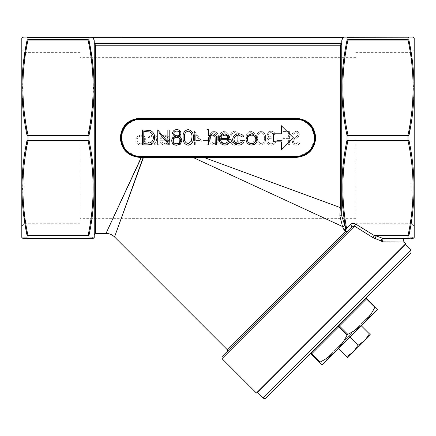<?xml version="1.0" encoding="UTF-8"?>
<svg xmlns="http://www.w3.org/2000/svg" width="436" height="436" viewBox="0 0 436 436"><rect width="100%" height="100%" fill="white"/><g stroke="black" fill="none" stroke-linecap="round" stroke-linejoin="round"><path stroke-width="0.33" stroke-dasharray="2.18 1.64" d="M355.841 137.825L355.841 223.276L355.841 137.825M80.159 137.825L80.159 223.276L80.159 137.825M145.897 140.032L144.561 136.582L140.855 134.975L137.16 136.577L135.83 140.032C136.114 143.112 137.787 144.785 140.855 145.041C143.935 144.785 145.613 143.117 145.897 140.032L144.561 136.582L140.855 134.975L137.16 136.577L135.83 140.032C136.114 143.112 137.787 144.785 140.855 145.041C143.935 144.785 145.613 143.117 145.897 140.032M179.518 144.872L180.711 144.872L180.711 131.22L179.518 131.22L179.518 136.98L175.812 134.975C173.136 135.405 171.926 137.046 172.176 139.901L172.176 144.872L173.37 144.872L173.512 138.081L176.024 136.168C177.697 136.283 178.798 137.144 179.332 138.741L179.518 144.872L180.711 144.872L180.711 131.22L179.518 131.22L179.518 136.98L175.812 134.975C173.136 135.405 171.926 137.046 172.176 139.901L172.176 144.872L173.37 144.872L173.512 138.081L176.024 136.168C177.697 136.283 178.798 137.144 179.332 138.741L179.518 144.872M195.726 141.798L202.042 141.798L194.532 131.22L194.532 140.436L192.995 140.436L192.995 141.798L194.532 141.798L194.532 144.872L195.726 144.872L195.726 141.798L202.042 141.798L194.772 131.22L194.532 140.436L192.995 140.436L192.995 141.798L194.532 141.798L194.532 144.872L195.726 144.872L195.726 141.798M219.619 138.223C219.286 142.011 220.818 144.343 224.213 145.21C227.565 144.327 229.047 141.994 228.66 138.223C229.053 134.441 227.57 132.108 224.213 131.22C220.818 132.092 219.286 134.424 219.619 138.223C219.286 142.011 220.818 144.343 224.213 145.21C227.565 144.327 229.047 141.994 228.66 138.223C229.053 134.441 227.57 132.108 224.213 131.22C220.818 132.092 219.286 134.424 219.619 138.223M239.925 140.436L245.043 140.436L245.043 139.068L239.925 139.068L239.925 140.436L245.043 140.436L245.043 139.068L239.925 139.068L239.925 140.436M246.236 138.223C245.904 142.011 247.435 144.343 250.831 145.21C254.188 144.327 255.67 141.994 255.283 138.223C255.676 134.441 254.193 132.108 250.831 131.22C247.435 132.092 245.904 134.424 246.236 138.223C245.904 142.011 247.435 144.343 250.831 145.21C254.188 144.327 255.67 141.994 255.283 138.223C255.676 134.441 254.193 132.108 250.831 131.22C247.435 132.092 245.904 134.424 246.236 138.223M268.592 134.669C268.887 133.28 269.78 132.582 271.268 132.582L274.053 134.631L275.247 134.631C274.751 132.511 273.432 131.372 271.285 131.22C269.028 131.334 267.731 132.484 267.399 134.675L268.952 137.416L267.513 138.55L266.718 140.915C267.039 143.624 268.576 145.052 271.323 145.21C273.813 145.074 275.29 143.766 275.759 141.286L274.566 141.286L273.525 143.128L271.301 143.847C269.355 143.826 268.227 142.888 267.911 141.03C268.402 139.008 269.77 138.07 272.004 138.217L272.004 136.85C270.216 136.959 269.083 136.234 268.592 134.669C268.887 133.28 269.78 132.582 271.268 132.582L274.053 134.631L275.247 134.631C274.751 132.511 273.432 131.372 271.285 131.22C269.028 131.334 267.731 132.484 267.399 134.675L268.952 137.416L267.513 138.55L266.718 140.915C267.039 143.624 268.576 145.052 271.323 145.21C273.813 145.074 275.29 143.766 275.759 141.286L274.566 141.286L273.525 143.128L271.301 143.847C269.355 143.826 268.227 142.888 267.911 141.03C268.402 139.008 269.77 138.07 272.004 138.217L272.004 136.85C270.216 136.959 269.083 136.234 268.592 134.669M276.784 140.436L281.901 140.436L281.901 139.068L276.784 139.068L276.784 140.436L281.901 140.436L281.901 139.068L276.784 139.068L276.784 140.436M288.387 144.872L289.586 144.872L289.586 131.558L283.1 131.558L283.1 132.925L288.387 132.925L288.387 137.018L283.1 137.018L283.1 138.386L288.387 138.386L288.387 144.872L289.586 144.872L289.586 131.558L283.1 131.558L283.1 132.925L288.387 132.925L288.387 137.018L283.1 137.018L283.1 138.386L288.387 138.386L288.387 144.872M292.316 141.607C292.583 143.842 293.853 145.041 296.115 145.21C298.011 145.052 299.358 144.082 300.164 142.305L299.036 141.629L296.115 143.847C294.605 143.793 293.733 143.041 293.51 141.591L293.984 140.283L298.567 136.354L299.309 134.326C299.101 132.381 298.011 131.345 296.033 131.22L292.485 133.471L293.564 134.288L296.164 132.582L298.115 134.266L297.238 135.988L295.45 137.313L292.316 141.607C292.583 143.842 293.853 145.041 296.115 145.21C298.011 145.052 299.358 144.082 300.164 142.305L299.036 141.629L296.115 143.847C294.605 143.793 293.733 143.041 293.51 141.591L293.984 140.283L298.567 136.354L299.309 134.326C299.101 132.381 298.011 131.345 296.033 131.22L292.485 133.471L293.564 134.288L296.164 132.582L298.115 134.266L297.238 135.988L295.45 137.313L292.316 141.607M256.477 138.223C256.145 142.011 257.676 144.343 261.071 145.21C264.423 144.327 265.906 141.994 265.524 138.223C265.916 134.441 264.434 132.108 261.071 131.22C257.676 132.092 256.145 134.424 256.477 138.223C256.145 142.011 257.676 144.343 261.071 145.21C264.423 144.327 265.906 141.994 265.524 138.223C265.916 134.441 264.434 132.108 261.071 131.22C257.676 132.092 256.145 134.424 256.477 138.223M229.854 138.223C229.521 142.011 231.053 144.343 234.448 145.21C237.805 144.327 239.288 141.994 238.901 138.223C239.293 134.441 237.811 132.108 234.448 131.22C231.058 132.092 229.527 134.424 229.854 138.223C229.521 142.011 231.053 144.343 234.448 145.21C237.805 144.327 239.288 141.994 238.901 138.223C239.293 134.441 237.811 132.108 234.448 131.22C231.058 132.092 229.527 134.424 229.854 138.223M209.378 138.223C209.046 142.011 210.577 144.343 213.972 145.21C217.324 144.327 218.807 141.994 218.425 138.223C218.818 134.441 217.335 132.108 213.972 131.22C210.577 132.092 209.046 134.424 209.378 138.223C209.046 142.011 210.577 144.343 213.972 145.21C217.324 144.327 218.807 141.994 218.425 138.223C218.818 134.441 217.335 132.108 213.972 131.22C210.577 132.092 209.046 134.424 209.378 138.223M203.067 140.436L208.185 140.436L208.185 139.068L203.067 139.068L203.067 140.436L208.185 140.436L208.185 139.068L203.067 139.068L203.067 140.436M168.596 140.261C168.41 142.458 167.228 143.657 165.042 143.847L161.462 141.798L160.404 142.354C161.375 144.131 162.868 145.03 164.895 145.041C167.931 144.785 169.56 143.117 169.789 140.032L168.667 136.784L164.868 134.975L160.949 136.888L159.892 140.261L168.596 140.261C168.41 142.458 167.228 143.657 165.042 143.847L161.462 141.798L160.404 142.354C161.375 144.131 162.868 145.03 164.895 145.041C167.931 144.785 169.56 143.117 169.789 140.032L168.667 136.784L164.868 134.975L160.949 136.888L159.892 140.261L168.596 140.261M157.843 140.087C157.483 136.866 155.663 135.165 152.398 134.975L147.946 137.253L148.943 137.874L152.486 136.168C154.96 136.288 156.35 137.563 156.649 139.978C156.355 142.425 154.965 143.716 152.48 143.847L148.943 142.141L147.946 142.795L152.496 145.041C155.69 144.872 157.472 143.221 157.843 140.087C157.483 136.866 155.663 135.165 152.398 134.975L147.946 137.253L148.943 137.874L152.486 136.168C154.96 136.288 156.35 137.563 156.649 139.978C156.355 142.425 154.965 143.716 152.48 143.847L148.943 142.141L147.946 142.795L152.496 145.041C155.69 144.872 157.472 143.221 157.843 140.087M247.523 135.591L251.67 133.787L255.812 135.58L257.305 139.455C256.989 142.904 255.109 144.774 251.67 145.063C248.226 144.779 246.345 142.91 246.029 139.455L247.523 135.591M238.748 133.787C240.879 133.77 242.541 134.62 243.735 136.337L242.612 137.035L238.65 135.122C235.876 135.258 234.323 136.686 233.985 139.395C234.312 142.131 235.871 143.575 238.656 143.722L242.612 141.814L243.735 142.545C242.476 144.251 240.781 145.09 238.639 145.063C235.059 144.872 233.064 143.024 232.65 139.515C233.053 135.907 235.086 133.999 238.748 133.787M224.584 143.722L228.595 141.428L229.783 142.054C228.698 144.044 227.02 145.046 224.753 145.063C221.352 144.774 219.526 142.904 219.27 139.455L220.523 135.814L224.785 133.787L229.173 135.928L230.355 139.711L220.611 139.711C220.812 142.169 222.137 143.509 224.584 143.722M207.04 144.872L207.04 129.579L208.375 129.579L208.375 136.032L212.523 133.787C215.52 134.266 216.877 136.108 216.594 139.307L216.594 144.872L215.259 144.872L215.101 137.269C214.708 135.841 213.771 135.127 212.283 135.122C210.414 135.253 209.176 136.217 208.582 138.01L208.375 144.872L207.04 144.872M188.134 145.253C184.379 144.262 182.717 141.651 183.147 137.422C182.706 133.187 184.368 130.577 188.134 129.579C191.933 130.555 193.649 133.171 193.279 137.422C193.649 141.667 191.933 144.278 188.134 145.253M181.044 133.449L178.929 136.566C180.7 137.335 181.659 138.659 181.812 140.528L180.678 143.618L176.722 145.253C173.713 145.155 172.029 143.624 171.68 140.648C171.828 138.724 172.809 137.362 174.623 136.566L172.443 133.405C172.841 130.974 174.296 129.699 176.814 129.579C179.294 129.732 180.706 131.023 181.044 133.449M159.064 144.872L157.728 144.872L157.728 129.961L167.855 141.695L167.855 129.961L169.195 129.961L169.195 144.872L159.064 133.165L159.064 144.872M147.057 144.872L142.436 144.872L142.436 129.961L150.18 130.5C153.2 131.863 154.698 134.228 154.671 137.607C154.388 142.403 151.853 144.823 147.057 144.872M281.389 141.853L281.389 149.902L293.461 137.825L281.389 125.753L281.389 133.803L273.339 133.803L273.339 141.853L281.389 141.853M94.241 43.393L94.241 234.819L94.241 43.393L95.653 45.213L340.347 45.213L340.347 207.612L203.874 157.423L203.874 156.944L139.978 156.944L296.022 156.944A19.119 19.119 0 0 0 315.141 137.825A19.119 19.119 0 0 0 296.022 118.712L139.978 118.712L296.022 118.712C307.653 119.846 314.024 126.222 315.141 137.841C314.007 149.444 307.631 155.81 296.022 156.944A19.119 19.119 0 0 0 315.141 137.825A19.119 19.119 0 0 0 296.022 118.712L139.978 118.712A19.119 19.119 0 0 0 120.859 137.825A19.119 19.119 0 0 0 139.978 156.944C128.347 155.81 121.976 149.434 120.859 137.814C121.993 126.211 128.369 119.84 139.978 118.712A19.119 19.119 0 0 0 120.859 137.825A19.119 19.119 0 0 0 139.978 156.944L203.874 156.944M193.48 156.944L193.41 157.619L296.022 157.423C307.974 156.29 314.547 149.766 315.74 137.841C314.563 125.906 307.99 119.366 296.022 118.232L139.978 118.232C128.026 119.366 121.453 125.89 120.26 137.809C121.437 149.75 128.01 156.284 139.978 157.423L141.444 157.423L105.992 233.413L141.444 157.423L143.444 157.461L114.532 236.95L143.444 157.461L193.41 157.619L342.543 226.556A1.406 0.594 -21.9 0 0 343.884 226.18A1.406 0.594 -21.9 0 0 344.631 225.407L341.704 215.815L341.759 40.706L341.759 215.662M345.661 37.905L347.007 37.916L347.007 40.259C340.249 72.076 340.249 103.817 347.007 135.487L347.007 140.169C340.761 169.381 340.276 198.56 345.557 227.712L345.612 228.012C345.639 229.358 344.969 229.739 343.601 229.162L345.426 231.271L346.669 232.023L227.14 351.547L346.669 232.023L346.075 230.987L345.426 231.271L227.14 349.558M345.612 228.012A1.008 0.501 178.6 0 0 346.538 228.3L346.5 227.935A1.008 0.496 170 0 1 345.557 227.712L344.631 225.407M342.761 37.883L341.759 40.706L341.759 208.642A1.406 1.03 0 0 0 340.347 207.612L339.857 215.787L342.543 226.556M343.519 37.888L344.495 37.899M349.797 337.033L349.083 336.325L337.704 347.71L360.468 324.94L349.083 336.325L358.027 345.268L364.736 340.592L369.412 333.883L361.177 325.654M338.412 348.418L346.647 356.653L353.351 351.977L358.027 345.268M369.412 333.883L370.426 334.903L347.661 357.667L346.647 356.653M375.183 306.928L377.543 309.288L363.668 323.163C368.213 318.493 371.935 313.201 374.824 307.282L375.183 306.928L366.872 298.616L366.518 298.971L374.824 307.282M320.046 362.065L311.735 353.754L311.375 354.108L319.686 362.42L320.046 362.065C325.975 359.166 331.267 355.444 335.922 350.909C340.467 346.238 344.189 340.947 347.078 335.028L347.792 334.319C353.721 331.42 359.013 327.698 363.668 323.163L322.051 364.785L319.686 362.42M309.952 354.108L310.666 353.4L309.952 354.108M339.126 324.94L366.872 297.194L339.126 324.94A1.008 0.501 45 0 0 339.481 326.008L366.518 298.971A1.008 0.501 -135 0 1 366.158 297.908M256.809 393.027L405.785 244.046M405.289 244.547L257.305 392.531L405.289 244.547M381.429 241.293A2.011 1.106 -68.8 0 1 382.639 238.318L376.459 235.963A2.011 1.03 -68.9 0 0 375.282 238.863L383.031 241.68A2.011 1.542 -90 0 1 382.873 239.566A2.011 1.542 -90 0 1 384.258 238.443C412.243 238.443 412.243 238.443 384.258 238.443L411.203 238.443M346.5 227.935C341.214 198.772 341.699 169.68 347.955 140.665L408.003 140.665C414.772 172.313 414.772 203.961 408.003 235.604L374.366 235.604L355.651 224.028C353.694 223.058 351.896 223.237 350.261 224.573L346.538 228.3M347.955 134.991C341.186 103.343 341.186 71.695 347.955 40.047L408.003 40.047C414.772 71.695 414.772 103.343 408.003 134.991L347.955 134.991A1.008 0.496 168.5 0 0 347.007 135.487L408.003 135.471L408.003 140.179L347.955 140.179L347.955 134.991M92.405 37.888L93.239 37.883L94.241 40.706L94.241 237.435M88.993 40.259A1.008 0.861 -0 0 0 88.045 39.692L88.045 40.047C94.814 71.695 94.814 103.343 88.045 134.991L27.997 134.991C21.228 103.343 21.228 71.695 27.997 40.047L88.045 40.047A1.008 0.496 -11.5 0 1 88.993 40.259L88.993 37.916L90.339 37.905M94.116 237.778L92.759 237.767M92.437 237.767L88.993 237.74A1.008 0.883 0 0 1 88.045 238.318L27.997 238.318A1.008 0.883 -0 0 1 27.054 237.74C20.29 237.794 20.29 237.794 27.054 237.74L27.054 235.396A1.008 0.861 -0 0 0 27.997 235.963L88.045 235.963L88.045 238.443C94.814 238.443 94.814 238.443 88.045 238.443L27.997 238.443C21.228 238.443 21.228 238.443 27.997 238.443L27.997 235.604C21.228 203.961 21.228 172.313 27.997 140.665A1.008 0.496 11.5 0 1 27.054 140.169L22.013 181.768L24.857 223.276M88.045 238.443A1.008 0.992 -90 0 0 88.993 237.74L88.993 235.396C95.751 203.579 95.751 171.833 88.993 140.169A1.008 0.496 -11.5 0 1 88.045 140.665C94.814 172.313 94.814 203.961 88.045 235.604L27.997 235.604A1.008 0.496 -11.5 0 1 27.054 235.396M24.857 52.38L22.018 94.062L27.054 135.487L27.054 140.169L27.997 140.179L27.997 140.665L88.045 140.665L88.045 140.179L27.997 140.179L27.997 135.471L88.045 135.471L88.045 140.179L88.993 140.169L88.993 135.487L93.942 96.4L91.931 57.334M21.8 137.825L21.8 226.251L21.8 137.825M21.8 38.215L21.8 237.435M21.925 37.872L23.282 37.888M23.604 37.888L27.054 37.916L27.054 40.259A1.008 0.496 11.5 0 1 27.997 40.047L27.997 39.692A1.008 0.861 0 0 0 27.054 40.259M408.946 40.259A1.008 0.861 -0 0 0 408.003 39.692L408.003 40.047A1.008 0.496 -11.5 0 1 408.946 40.259L408.946 37.916C415.71 37.861 415.71 37.861 408.946 37.916A1.008 0.992 90 0 0 408.003 37.213C414.772 37.213 414.772 37.213 408.003 37.213L347.955 37.213L408.003 37.338L408.003 39.692L347.955 39.692L347.955 37.338A1.008 0.883 180 0 0 347.007 37.916A1.008 0.992 90 0 1 347.955 37.213M343.666 37.213L92.334 37.213L93.211 37.818L342.789 37.818L343.666 37.213M88.045 37.213L88.045 39.692L27.997 39.692L27.997 37.338L88.045 37.338A1.008 0.883 0 0 1 88.993 37.916A1.008 0.992 90 0 0 88.045 37.213L27.997 37.213C21.228 37.213 21.228 37.213 27.997 37.213L27.997 37.338A1.008 0.883 -0 0 0 27.054 37.916A1.008 0.992 90 0 1 27.997 37.213M414.2 38.215L414.2 237.435M414.075 237.778L412.718 237.767M412.396 237.767L408.946 237.74A1.008 0.883 0 0 1 408.003 238.318L382.639 238.318M346.669 232.023L351.688 227.003L354.55 226.131L373.2 237.778A2.011 0.594 -57.5 0 1 374.366 235.604L376.459 235.963L408.003 235.963L408.003 235.604A1.008 0.496 11.5 0 0 408.946 235.396A1.008 0.861 -0 0 1 408.003 235.963L408.003 238.443A1.008 0.992 90 0 0 408.946 237.74L408.946 235.396C415.71 203.579 415.71 171.833 408.946 140.169A1.008 0.496 -11.5 0 1 408.003 140.665L408.003 140.179L408.946 140.169L408.946 135.487L413.987 93.887L411.143 52.38M414.2 137.825L414.2 226.251L414.2 137.825M405.785 243.62L256.379 393.027M383.031 241.68C410.756 241.942 410.756 241.942 383.031 241.68M371.14 314.269L327.027 358.381L371.14 314.269L370.856 313.985L326.744 358.092L370.856 313.985L372.845 313.985L326.744 360.087L363.668 323.163M138.087 118.805L126.124 124.652L120.886 136.904L124.919 149.603L136.245 156.579M297.913 156.851L309.876 151.003L315.114 138.752L311.081 126.053L299.755 119.077M143.776 131.492L143.776 143.34L149.75 142.964C152.142 142.005 153.336 140.218 153.33 137.602C153.319 134.784 152.011 132.887 149.406 131.912L143.776 131.492M179.708 133.394C179.381 131.841 178.395 131.078 176.738 131.111C175.087 131.111 174.1 131.885 173.784 133.427C174.122 135.002 175.125 135.819 176.793 135.885C178.449 135.814 179.419 134.986 179.708 133.394M180.471 140.555C180.117 138.561 178.902 137.514 176.825 137.416C174.634 137.498 173.365 138.588 173.016 140.697C173.365 142.725 174.607 143.733 176.738 143.722C178.902 143.689 180.144 142.632 180.471 140.555M188.178 131.111C185.3 132.01 184.074 134.114 184.483 137.416C184.068 140.719 185.3 142.823 188.178 143.722L191.377 141.166L191.938 137.416C192.281 134.13 191.028 132.026 188.178 131.111M220.747 138.37L229.02 138.37C228.42 136.288 227.036 135.209 224.851 135.122L222.044 136.146L220.747 138.37M255.965 139.46C255.725 136.833 254.292 135.389 251.665 135.122C249.038 135.383 247.604 136.833 247.365 139.46C247.61 142.087 249.043 143.504 251.665 143.722C254.292 143.504 255.725 142.087 255.965 139.46M264.325 138.217C264.696 141.166 263.6 143.041 261.033 143.847L258.177 141.564L257.671 138.217C257.365 135.28 258.488 133.405 261.033 132.582C263.6 133.389 264.696 135.264 264.325 138.217C264.696 141.166 263.6 143.041 261.033 143.847L258.177 141.564L257.671 138.217C257.365 135.28 258.488 133.405 261.033 132.582C263.6 133.389 264.696 135.264 264.325 138.217M254.09 138.217C254.46 141.166 253.36 143.041 250.793 143.847L247.937 141.564L247.435 138.217C247.13 135.28 248.248 133.405 250.793 132.582C253.36 133.389 254.455 135.264 254.09 138.217C254.46 141.166 253.36 143.041 250.793 143.847L247.937 141.564L247.435 138.217C247.13 135.28 248.248 133.405 250.793 132.582C253.36 133.389 254.455 135.264 254.09 138.217M237.707 138.217C238.078 141.166 236.977 143.041 234.41 143.847L231.554 141.564L231.053 138.217C230.748 135.28 231.865 133.405 234.41 132.582C236.977 133.389 238.078 135.264 237.707 138.217C238.078 141.166 236.977 143.041 234.41 143.847L231.554 141.564L231.053 138.217C230.748 135.28 231.865 133.405 234.41 132.582C236.977 133.389 238.078 135.264 237.707 138.217M227.467 138.217C227.837 141.166 226.736 143.041 224.169 143.847L221.314 141.564L220.812 138.217C220.507 135.28 221.63 133.405 224.169 132.582C226.736 133.389 227.837 135.264 227.467 138.217C227.837 141.166 226.736 143.041 224.169 143.847L221.314 141.564L220.812 138.217C220.507 135.28 221.63 133.405 224.169 132.582C226.736 133.389 227.837 135.264 227.467 138.217M217.226 138.217C217.597 141.166 216.501 143.041 213.934 143.847L211.079 141.564L210.572 138.217C210.266 135.28 211.389 133.405 213.934 132.582C216.501 133.389 217.597 135.264 217.226 138.217C217.597 141.166 216.501 143.041 213.934 143.847L211.079 141.564L210.572 138.217C210.266 135.28 211.389 133.405 213.934 132.582C216.501 133.389 217.597 135.264 217.226 138.217M195.726 140.436L195.726 134.653L199.693 140.436L195.726 140.436L195.726 134.653L199.693 140.436L195.726 140.436M168.47 139.068L161.086 139.068C161.614 137.209 162.857 136.245 164.803 136.168L167.31 137.078L168.47 139.068L161.086 139.068C161.614 137.209 162.857 136.245 164.803 136.168L167.31 137.078L168.47 139.068M140.861 136.168C143.21 136.403 144.485 137.694 144.703 140.043C144.485 142.381 143.204 143.651 140.861 143.847C138.523 143.651 137.242 142.381 137.024 140.043C137.242 137.694 138.523 136.403 140.861 136.168C143.21 136.403 144.485 137.694 144.703 140.043C144.485 142.381 143.204 143.651 140.861 143.847C138.523 143.651 137.242 142.381 137.024 140.043C137.242 137.694 138.523 136.403 140.861 136.168M24.776 137.825L24.776 223.276L24.776 137.825M411.224 137.825L411.224 223.276L411.224 137.825M351.688 227.003A2.011 0.763 -135 0 0 350.261 224.573M343.601 229.162L345.307 230.072L346.135 229.32M222.017 358.665L354.55 226.131A2.011 0.572 -59.1 0 1 355.651 224.028M341.655 43.96L341.759 43.393M339.857 215.787L341.704 215.815M141.444 156.944L141.444 157.423M143.444 157.461L143.362 156.944M408.946 135.487A1.008 0.496 11.5 0 0 408.003 134.991L408.003 135.471L408.946 135.487M408.946 37.916A1.008 0.883 0 0 0 408.003 37.338L408.003 37.213M27.997 134.991A1.008 0.496 -11.5 0 0 27.054 135.487L27.997 135.471L27.997 134.991M88.993 235.396A1.008 0.861 0 0 1 88.045 235.963L88.045 235.604A1.008 0.496 11.5 0 0 88.993 235.396M88.993 135.487A1.008 0.496 11.5 0 0 88.045 134.991L88.045 135.471L88.993 135.487M347.007 40.259A1.008 0.861 180 0 1 347.955 39.692L347.955 40.047A1.008 0.496 -168.5 0 0 347.007 40.259M347.007 140.169A1.008 0.496 -168.5 0 0 347.955 140.665L347.955 140.179L347.007 140.169M345.307 230.072L344.892 230.622M296.022 156.339L139.978 156.339A18.514 18.514 0 0 1 121.464 137.825A18.514 18.514 0 0 1 139.978 119.311L296.022 119.311A18.514 18.514 0 0 1 314.536 137.825A18.514 18.514 0 0 1 296.022 156.339L296.022 157.423M95.653 233.413L95.653 45.213M310.666 353.4A1.008 0.501 45 0 1 311.735 353.754L338.767 326.722L347.078 335.028M347.792 334.319L339.481 326.008L338.767 326.722A1.008 0.501 45 0 0 337.704 326.362M410.979 250.237L263.001 398.221M341.759 43.268L94.241 43.268M296.022 118.232L296.022 119.311M139.978 118.232L139.978 119.311M139.978 156.339L139.978 157.423M27.997 238.443A1.008 0.992 90 0 1 27.054 237.74M355.841 57.334L80.159 57.334M355.841 218.322L80.159 218.322M327.027 358.381L326.744 358.092L326.744 360.087M80.159 52.38L24.776 52.38L21.8 49.404M80.159 223.276L24.776 223.276L21.8 226.251M355.841 223.276L411.224 223.276L414.2 226.251M355.841 52.38L411.224 52.38L414.2 49.404"/><path stroke-width="0.65" d="M203.874 156.944L203.874 157.423L340.347 207.612L339.857 215.787L342.543 226.556L343.601 229.162L342.543 226.556L193.41 157.619L141.444 157.423L105.992 233.413L141.444 156.944M141.444 157.423L139.978 157.423C128.026 156.29 121.453 149.766 120.26 137.841C121.437 125.906 128.01 119.366 139.978 118.232L296.022 118.232C307.974 119.366 314.547 125.89 315.74 137.809C314.563 149.75 307.99 156.284 296.022 157.423L193.41 157.619L193.48 156.944M341.759 43.393L340.347 45.213L95.653 45.213L95.653 233.413L105.992 233.413C109.305 233.462 112.156 234.639 114.532 236.95L227.14 349.558L346.075 230.987L345.307 230.072L346.669 232.023L345.426 231.271L343.601 229.162C344.969 229.739 345.639 229.358 345.612 228.012L345.557 227.712C340.276 198.424 340.761 169.244 347.007 140.169L347.007 135.487C340.249 103.61 340.249 71.869 347.007 40.259L347.007 37.916L343.519 37.888M143.444 157.461L114.532 236.95L143.362 156.944M344.495 37.899L345.661 37.905M346.647 356.653L347.661 357.667L370.426 334.903L369.412 333.883L364.736 340.592L358.027 345.268L353.351 351.977L346.647 356.653L338.412 348.418M358.027 345.268L349.797 337.033M369.412 333.883L361.177 325.654M374.824 307.282L366.518 298.971L366.872 298.616L375.183 306.928L374.824 307.282C371.924 313.212 368.207 318.509 363.668 323.163C359.002 327.709 353.71 331.425 347.792 334.319L347.078 335.028C344.178 340.963 340.462 346.255 335.922 350.909C331.256 355.454 325.959 359.171 320.046 362.065L319.686 362.42L322.051 364.785L372.845 313.985M363.668 323.163L377.543 309.288L375.183 306.928M319.686 362.42L311.375 354.108L311.735 353.754L320.046 362.065L319.686 362.42M310.666 353.4L337.704 326.362L310.666 353.4A1.008 0.501 -135 0 1 311.735 353.754L339.481 326.008L347.792 334.319M410.979 253.082L265.846 398.221L410.979 253.082L410.979 250.237L405.289 244.547M405.785 243.62L403.921 245.915L256.809 393.027L256.379 393.027L405.785 243.62L404.047 241.876C403.022 240.116 403.496 238.966 405.469 238.443M408.003 235.604C414.772 203.961 414.772 172.313 408.003 140.665A1.008 0.496 -11.5 0 0 408.946 140.169C415.71 172.04 415.71 203.786 408.946 235.396L408.946 237.74C415.71 237.794 415.71 237.794 408.946 237.74A1.008 0.883 0 0 1 408.003 238.318L408.003 235.963A1.008 0.861 -0 0 0 408.946 235.396A1.008 0.496 11.5 0 1 408.003 235.604L374.366 235.604L376.459 235.963L382.639 238.318L384.258 238.443C412.243 238.443 412.243 238.443 384.258 238.443L408.003 238.443C414.772 238.443 414.772 238.443 408.003 238.443L384.258 238.443A2.011 1.542 90 0 0 382.873 239.566A2.011 1.542 90 0 0 383.031 241.68C410.756 241.942 410.756 241.942 383.031 241.68L373.2 237.778L375.282 238.863A2.011 1.03 111.1 0 1 376.459 235.963L408.003 235.963L408.003 235.604M411.143 52.38L408.946 40.259C415.71 72.076 415.71 103.817 408.946 135.487L408.946 140.169L408.003 140.179L408.003 135.471L347.955 135.471L347.955 140.179L408.003 140.179L408.003 140.665L347.955 140.665C341.699 169.68 341.214 198.772 346.5 227.935A1.008 0.496 170 0 1 345.557 227.712L341.704 215.815L341.759 40.706L342.761 37.883M350.261 224.573C351.901 223.237 353.694 223.058 355.651 224.028L374.366 235.604A2.011 0.594 122.5 0 0 373.2 237.778L354.55 226.131L351.688 227.003L222.017 356.67L351.688 227.003A2.011 0.763 45 0 0 350.261 224.573L345.307 230.072L343.601 229.162M411.203 238.443L413.132 238.443L414.2 237.435L414.2 38.215L413.132 37.213M347.955 37.213A1.008 0.992 90 0 0 347.007 37.916A1.008 0.883 180 0 1 347.955 37.338L408.003 37.213L347.955 37.338L347.955 39.692L408.003 39.692L408.003 40.047L347.955 40.047C341.186 71.695 341.186 103.343 347.955 134.991L408.003 134.991C414.772 103.343 414.772 71.695 408.003 40.047A1.008 0.496 -11.5 0 1 408.946 40.259A1.008 0.861 -0 0 0 408.003 39.692L408.003 37.338A1.008 0.883 -0 0 1 408.946 37.916C415.71 37.861 415.71 37.861 408.946 37.916L408.946 40.259M341.655 43.96L340.347 45.213L340.347 207.612A1.406 1.03 180 0 1 341.759 208.642L341.759 215.662M93.173 238.443L94.241 237.435L94.241 40.706L93.239 37.883L88.993 37.916A1.008 0.883 180 0 0 88.045 37.338L27.997 37.338L27.997 39.692L88.045 39.692L88.045 37.213L92.334 37.213L27.997 37.213C21.228 37.213 21.228 37.213 27.997 37.213L27.997 37.338A1.008 0.883 -0 0 0 27.054 37.916C20.29 37.861 20.29 37.861 27.054 37.916A1.008 0.992 -90 0 1 27.997 37.213M90.339 37.905L92.405 37.888M91.931 57.334L88.993 40.259C95.751 72.076 95.751 103.817 88.993 135.487A1.008 0.496 -168.5 0 0 88.045 134.991C94.814 103.343 94.814 71.695 88.045 40.047L27.997 40.047C21.228 71.695 21.228 103.343 27.997 134.991L88.045 134.991L88.045 135.471L27.997 135.471L27.997 140.179L88.045 140.179L88.045 135.471L88.993 135.487L88.993 140.169C95.751 172.04 95.751 203.786 88.993 235.396A1.008 0.496 -168.5 0 1 88.045 235.604C94.814 203.961 94.814 172.313 88.045 140.665L27.997 140.665C21.228 172.313 21.228 203.961 27.997 235.604L88.045 235.604L88.045 235.963L27.997 235.963L27.997 238.318L88.045 238.318L88.045 235.963A1.008 0.861 180 0 0 88.993 235.396L88.993 237.74C95.751 237.794 95.751 237.794 88.993 237.74A1.008 0.883 180 0 1 88.045 238.318L27.997 238.443C21.228 238.443 21.228 238.443 27.997 238.443A1.008 0.992 -90 0 1 27.054 237.74C20.29 237.794 20.29 237.794 27.054 237.74A1.008 0.883 0 0 0 27.997 238.318L27.997 238.443M92.759 237.767L92.437 237.767M22.868 238.443L21.8 237.435L21.8 38.215L22.868 37.213M23.282 37.888L23.604 37.888M24.857 223.276L27.054 235.396C20.29 203.579 20.29 171.833 27.054 140.169L27.054 135.487C20.29 103.61 20.29 71.869 27.054 40.259L24.857 52.38M88.045 238.443C94.814 238.443 94.814 238.443 88.045 238.443A1.008 0.992 90 0 0 88.993 237.74M93.211 37.818L92.334 37.213L343.666 37.213L342.789 37.818L93.239 37.883M408.003 37.213C414.772 37.213 414.772 37.213 408.003 37.213A1.008 0.992 -90 0 1 408.946 37.916M412.718 237.767L412.396 237.767M346.669 232.023L351.688 227.003M366.872 298.616A1.008 1.008 0 0 1 366.872 297.194A1.008 1.008 0 0 0 366.872 298.616A1.008 1.008 0 0 1 366.872 297.194M309.952 354.108A1.008 1.008 0 0 1 311.375 354.108A1.008 1.008 0 0 0 309.952 354.108A1.008 1.008 0 0 1 311.375 354.108M136.245 156.579L139.978 156.944A19.119 19.119 0 0 1 120.859 137.825A19.119 19.119 0 0 1 139.978 118.712L138.087 118.805M299.755 119.077L296.022 118.712A19.119 19.119 0 0 1 315.141 137.825A19.119 19.119 0 0 1 296.022 156.944L297.913 156.851M139.978 118.232L139.978 118.712L296.022 118.712A19.119 19.119 0 0 1 315.141 137.825A19.119 19.119 0 0 1 296.022 156.944L139.978 156.944A19.119 19.119 0 0 1 120.859 137.825A19.119 19.119 0 0 1 139.978 118.712L139.978 119.311A18.514 18.514 0 0 0 121.464 137.825A18.514 18.514 0 0 0 139.978 156.339L296.022 156.339A18.514 18.514 0 0 0 314.536 137.825A18.514 18.514 0 0 0 296.022 119.311L139.978 119.311M273.339 141.853L281.389 141.853L281.389 149.902L293.461 137.825L281.389 125.753L281.389 133.803L273.339 133.803L273.339 141.853M147.057 144.872L142.436 144.872L142.436 129.961L150.18 130.5C153.2 131.863 154.698 134.228 154.671 137.607C154.388 142.403 151.853 144.823 147.057 144.872M143.776 143.34L149.75 142.964C152.142 142.005 153.336 140.218 153.33 137.602C153.319 134.784 152.011 132.887 149.406 131.912L143.776 131.492L143.776 143.34M159.064 144.872L157.728 144.872L157.728 129.961L167.855 141.695L167.855 129.961L169.195 129.961L169.195 144.872L159.064 133.165L159.064 144.872M181.044 133.449L178.929 136.566C180.7 137.335 181.659 138.659 181.812 140.528L180.678 143.618L176.722 145.253C173.713 145.155 172.029 143.624 171.68 140.648C171.828 138.724 172.809 137.362 174.623 136.566L172.443 133.405C172.841 130.974 174.296 129.699 176.814 129.579C179.294 129.732 180.706 131.023 181.044 133.449M176.738 131.111C175.087 131.111 174.1 131.885 173.784 133.427C174.122 135.002 175.125 135.819 176.793 135.885C178.449 135.814 179.419 134.986 179.708 133.394C179.381 131.841 178.395 131.078 176.738 131.111M176.825 137.416C174.634 137.498 173.365 138.588 173.016 140.697C173.365 142.725 174.607 143.733 176.738 143.722C178.902 143.689 180.144 142.632 180.471 140.555C180.117 138.561 178.902 137.514 176.825 137.416M188.134 145.253C184.379 144.262 182.717 141.651 183.147 137.422C182.706 133.187 184.368 130.577 188.134 129.579C191.933 130.555 193.649 133.171 193.279 137.422C193.649 141.667 191.933 144.278 188.134 145.253M184.483 137.416C184.068 140.719 185.3 142.823 188.178 143.722L191.377 141.166L191.938 137.416C192.281 134.13 191.028 132.026 188.178 131.111C185.3 132.01 184.074 134.114 184.483 137.416M207.04 144.872L207.04 129.579L208.375 129.579L208.375 136.032L212.523 133.787C215.52 134.266 216.877 136.108 216.594 139.307L216.594 144.872L215.259 144.872L215.101 137.269C214.708 135.841 213.771 135.127 212.283 135.122C210.414 135.253 209.176 136.217 208.582 138.01L208.375 144.872L207.04 144.872M224.584 143.722L228.595 141.428L229.783 142.054C228.698 144.044 227.02 145.046 224.753 145.063C221.352 144.774 219.526 142.904 219.27 139.455L220.523 135.814L224.785 133.787L229.173 135.928L230.355 139.711L220.611 139.711C220.812 142.169 222.137 143.509 224.584 143.722M220.747 138.37L229.02 138.37C228.42 136.288 227.036 135.209 224.851 135.122L222.044 136.146L220.747 138.37M238.748 133.787C240.879 133.77 242.541 134.62 243.735 136.337L242.612 137.035L238.65 135.122C235.876 135.258 234.323 136.686 233.985 139.395C234.312 142.131 235.871 143.575 238.656 143.722L242.612 141.814L243.735 142.545C242.476 144.251 240.781 145.09 238.639 145.063C235.059 144.872 233.064 143.024 232.65 139.515C233.053 135.907 235.086 133.999 238.748 133.787M247.523 135.591L251.67 133.787L255.812 135.58L257.305 139.455C256.989 142.904 255.109 144.774 251.67 145.063C248.226 144.779 246.345 142.91 246.029 139.455L247.523 135.591M251.665 135.122C249.038 135.383 247.604 136.833 247.365 139.46C247.61 142.087 249.043 143.504 251.665 143.722C254.292 143.504 255.725 142.087 255.965 139.46C255.725 136.833 254.292 135.389 251.665 135.122M346.135 229.32L346.489 228.513M381.429 241.293A2.011 1.106 111.2 0 1 382.639 238.318M256.379 393.027L222.017 358.665L354.55 226.131A2.011 0.572 120.9 0 1 355.651 224.028M342.543 226.556A1.406 0.594 158.1 0 0 343.884 226.18A1.406 0.594 158.1 0 0 344.631 225.407M339.857 215.787L341.704 215.815M95.653 45.213L94.241 43.393M408.003 134.991A1.008 0.496 11.5 0 1 408.946 135.487L408.003 135.471L408.003 134.991M27.054 235.396A1.008 0.861 -0 0 0 27.997 235.963L27.997 235.604A1.008 0.496 -11.5 0 1 27.054 235.396L27.054 237.74M27.054 140.169A1.008 0.496 11.5 0 0 27.997 140.665L27.997 140.179L27.054 140.169M27.054 135.487A1.008 0.496 -11.5 0 1 27.997 134.991L27.997 135.471L27.054 135.487M27.054 40.259A1.008 0.496 11.5 0 1 27.997 40.047L27.997 39.692A1.008 0.861 0 0 0 27.054 40.259L27.054 37.916M347.955 39.692A1.008 0.861 180 0 0 347.007 40.259A1.008 0.496 -168.5 0 1 347.955 40.047L347.955 39.692M347.955 134.991A1.008 0.496 168.5 0 0 347.007 135.487L347.955 135.471L347.955 134.991M347.955 140.665A1.008 0.496 -168.5 0 1 347.007 140.169L347.955 140.179L347.955 140.665M346.5 227.935L346.538 228.3A1.008 0.501 178.6 0 1 345.612 228.012M88.993 40.259A1.008 0.861 180 0 0 88.045 39.692L88.045 40.047A1.008 0.496 168.5 0 1 88.993 40.259L88.993 37.916A1.008 0.992 -90 0 0 88.045 37.213M88.993 140.169A1.008 0.496 168.5 0 1 88.045 140.665L88.045 140.179L88.993 140.169M344.892 230.622L345.307 230.072M366.158 297.908A1.008 0.501 45 0 0 366.518 298.971L339.481 326.008A1.008 0.501 45 0 1 339.126 324.94M347.078 335.028L338.767 326.722A1.008 0.501 45 0 0 337.704 326.362M257.305 392.531L263.001 398.221L410.979 250.237M94.241 43.268L341.759 43.268M139.978 156.339L139.978 157.423M296.022 156.339L296.022 157.423M296.022 118.232L296.022 119.311M408.003 238.443A1.008 0.992 -90 0 0 408.946 237.74M263.001 398.221C262.946 398.918 263.894 398.918 265.846 398.221M222.017 358.665L222.017 356.67M227.14 349.558C227.559 349.4 227.559 350.064 227.14 351.547M95.653 233.413C95.446 233.004 94.977 233.473 94.241 234.819"/></g></svg>
